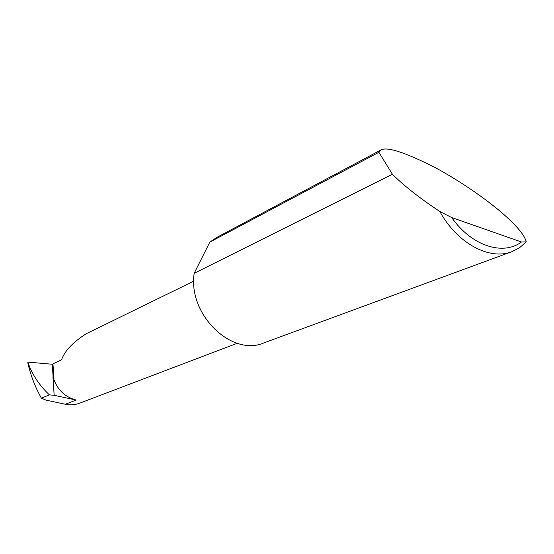 <?xml version="1.0" encoding="UTF-8"?>
<svg xmlns="http://www.w3.org/2000/svg" width="554" height="554" viewBox="0 0 554 554"><rect width="100%" height="100%" fill="white"/><g stroke="black" fill="none" stroke-linecap="round" stroke-linejoin="round"><path stroke-width="0.83" d="M193.748 281.162L86.355 333.681C73.086 342.047 64.797 350.779 61.501 359.885L52.962 363.853L53.967 378.894L53.136 377.371L52.284 364.248L52.969 364.22M392.419 174.275L378.888 152.302L380.764 150.065C386.699 146.394 404.711 152.17 434.814 167.398C463.656 182.889 491.107 202.944 505.013 215.534C517.588 226.787 524.68 235.568 526.3 241.876L519.417 247.811L512.173 251.558C489.854 260.782 457.299 243.504 439.814 211.483C420.368 198.595 404.863 186.49 393.312 175.168L392.419 174.275L194.142 273.344L194.025 274.445C188.457 315.399 232.361 357.101 264.21 342.774L511.453 251.821M378.888 152.302L209.841 242.112L216.946 237.327M76.21 400.05L54.154 395.3L52.955 376.831C56.806 389.22 64.555 396.962 76.21 400.05L65.386 404.247L46.086 400.14L41.418 398.181C35.297 387.426 30.761 375.674 27.818 362.918L28.012 362.108L52.284 364.248M237.216 343.286L79.748 403.146C75.164 404.905 70.379 405.265 65.386 404.247M54.154 395.3L49.396 394.877C39.493 385.542 32.381 374.85 28.053 362.801L27.707 362.171M52.955 376.831L53.136 377.371M209.841 242.112L194.142 273.344M439.814 211.483L451.711 217.556L521.459 242.001L526.3 241.876M451.711 217.556C471.392 245.775 502.852 256.017 521.459 242.001M49.396 394.877L41.418 398.181M28.012 362.108L28.053 362.801M380.764 150.065L216.406 237.618M525.836 241.918L525.739 242.479"/></g></svg>
